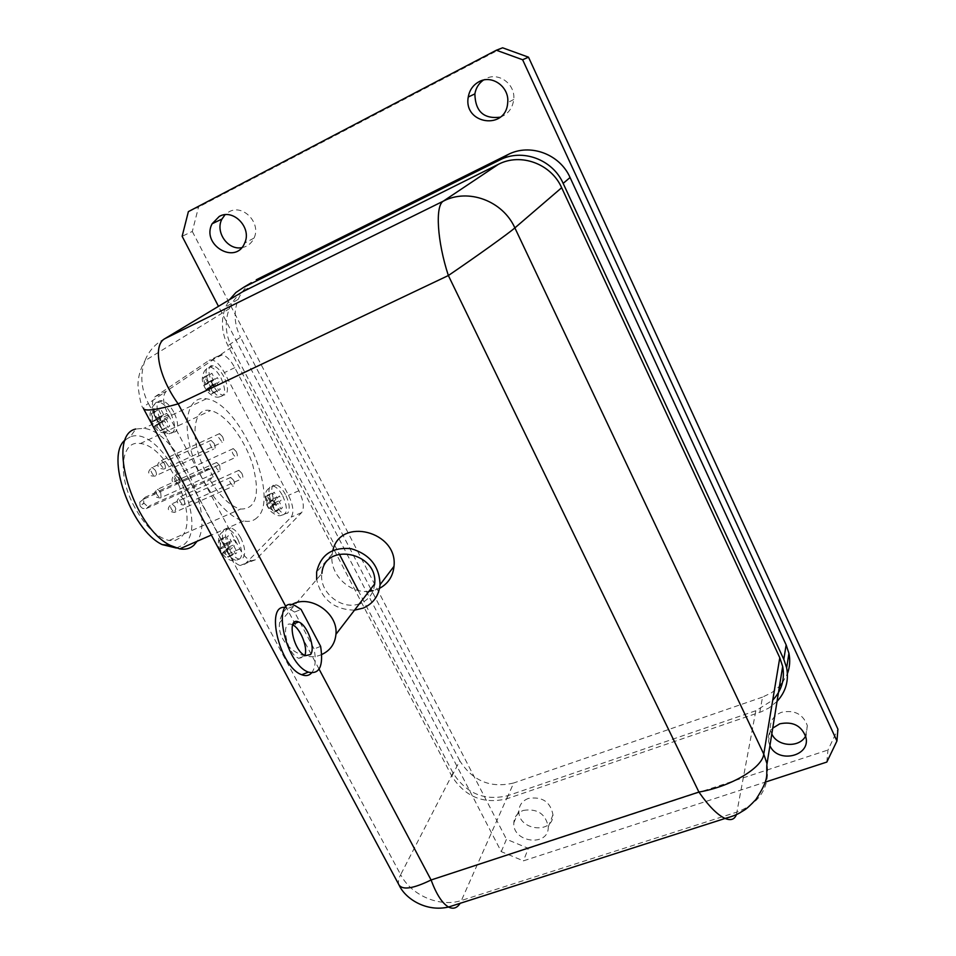 <?xml version="1.0" encoding="UTF-8"?>
<svg xmlns="http://www.w3.org/2000/svg" width="956" height="956" viewBox="0 0 956 956"><rect width="100%" height="100%" fill="white"/><g stroke="black" fill="none" stroke-linecap="round" stroke-linejoin="round"><path stroke-width="0.72" stroke-dasharray="4.78 3.58" d="M528.453 798.403C522.55 800.674 519.359 804.797 518.917 810.76C517.435 830.465 553.572 834.791 552.962 814.727C550.405 801.797 542.231 796.348 528.453 798.403M523.446 810.389C537.403 808.346 545.673 813.867 548.278 826.928C548.923 847.207 512.332 842.762 513.802 822.853C514.256 816.83 517.471 812.672 523.446 810.389M241.677 247.676C247.353 246.672 251.464 243.481 254.009 238.104C261.514 223.178 242.932 203.616 228.986 211.838L225.042 214.73M500.263 117.182C508.102 114.146 512.583 108.255 513.731 99.484C515.643 84.08 498.327 71.473 485.433 78.87L483.342 80.125M805.621 736.096L807.33 725.592C803.076 714.096 794.484 709.663 781.554 712.292C773.273 715.697 769.568 721.517 770.428 729.739L771.815 733.957M769.927 745.704L768.516 741.438C767.74 736.383 769.15 731.949 772.747 728.137M379.568 588.322L373.163 590.665M368.968 591.334C349.119 593.724 328.995 573.481 332.138 554.169L332.879 550.429M354.509 610.155C334.038 609.653 321.419 599.436 316.651 579.527M359.432 603.75C341.686 610.681 318.838 592.218 321.897 573.409L279.606 622.703C280.658 614.78 284.601 608.805 291.425 604.813M374.668 583.925C373.653 593.15 368.968 599.615 360.591 603.32M321.718 654.513L321.12 654.752C302.299 663.129 276.427 643.173 279.606 622.703M292.62 624.877L292.034 624.615C279.666 618.926 286.597 654.167 298.75 658.278L303.877 657.166L304.833 655.41M173.753 412.072C170.144 405.631 166.332 401.879 162.305 400.815C150.451 397.827 160.811 430.917 172.235 432.399L175.474 431.777C178.82 428.037 178.246 421.465 173.753 412.072M156.115 419.027L153.008 412.43L151.156 413.721L154.263 420.329L151.825 422.122L154.131 426.436L156.569 424.619L160.357 430.893L162.185 429.567L158.409 423.317L161.48 421.202L159.198 416.935L156.115 419.027L166.738 413.362L169.033 417.641L166.308 419.576L169.75 426.018L167.933 427.332L164.492 420.879L161.731 422.851L159.425 418.525L162.185 416.577L158.732 410.112L160.572 408.833L164.014 415.286M285.474 494.539C282.45 488.982 279.319 485.756 276.117 484.847C266.15 482.051 275.197 512.476 284.78 513.874L287.72 513.097C290.266 509.285 289.513 503.095 285.474 494.539M269.807 501.279L267.071 495.316L265.625 496.678L268.373 502.653L266.533 504.589L268.588 508.484L270.417 506.549L273.798 512.237L275.22 510.839L271.851 505.162L274.3 502.964L272.269 499.092L269.807 501.279L277.264 498.004L279.391 495.973L281.423 499.845L279.307 501.9L282.367 507.732L280.956 509.118L277.897 503.274L275.758 505.354L273.703 501.446L275.842 499.379L272.771 493.523L274.205 492.161L277.264 498.004M240.769 537.941C237.626 532.277 234.292 528.931 230.79 527.903C219.402 524.545 228.126 557.181 239.179 559.057L242.896 558.113C245.835 553.811 245.13 547.083 240.769 537.941M223.776 376.533C220.334 370.283 216.809 366.698 213.176 365.754C202.863 363.268 213.284 394.123 223.142 395.187L225.676 394.673C228.556 391.363 227.922 385.316 223.776 376.533M205.958 383.977L203.867 385.531L205.994 389.558L208.073 388.005L211.563 393.872L213.152 392.725L209.675 386.869L212.375 385.029L210.272 381.026L207.56 382.854L204.715 376.676L203.114 377.787L205.958 383.977L213.439 380.416L210.26 374.37L211.862 373.258L215.028 379.293L217.394 377.632L219.498 381.635L217.131 383.32L220.298 389.343L218.721 390.478L215.554 384.443L213.164 386.152L211.049 382.101L213.439 380.416M223.752 545.374L220.764 539.017L219.115 540.582L222.103 546.952L219.952 549.198L222.186 553.345L224.325 551.098L227.994 557.157L229.619 555.556L225.975 549.509L228.759 546.999L226.548 542.877L223.752 545.374L231.663 541.956L234.101 539.602L236.299 543.737L233.873 546.103L237.184 552.305L235.57 553.906L232.248 547.68L229.787 550.07L227.564 545.912L230.026 543.534L226.691 537.284L228.329 535.73L231.663 541.956M257.033 517.686C253.555 521.008 249.086 522.096 243.649 520.948C226.082 517.435 201.489 485.696 191.678 452.797C181.652 419.851 189.061 395.306 206.376 398.807C240.064 402.727 280.706 498.375 257.033 517.686M176.346 548.027L184.102 544.466C211.109 523.577 161.648 423.735 130.267 436.892L135.812 429.005L143.83 428.372C176.585 431.036 215.889 514.985 197.091 541.287M130.267 436.892L125.499 439.724M219.665 465.441L216.665 462.429C214.407 464.724 215.279 467.663 219.318 471.236L220.227 471.045L219.665 465.441M233.646 480.354L230.719 477.403C228.496 479.673 229.356 482.577 233.312 486.138L234.519 482.625L233.646 480.354M241.796 473.232L238.904 470.292C236.753 472.551 237.626 475.419 241.51 478.92C243.23 478.681 243.326 476.781 241.796 473.232M236.24 451.591L233.324 448.615L232.487 448.806C231.591 452.057 232.762 454.853 235.989 457.219C237.674 456.968 237.757 455.092 236.24 451.591M222.509 436.665L219.51 433.63L218.35 437.012L222.234 442.293C223.943 442.054 224.039 440.178 222.509 436.665M214.072 443.381L211.037 440.334C208.922 441.254 209.268 443.799 212.065 447.982L213.75 449.105C215.518 448.866 215.626 446.954 214.072 443.381M146.316 508.568L209.878 479.876L213.272 477.02L149.949 505.616L145.886 508.723L142.504 508.389L140.245 506.226L143.998 503.215L146.662 505.616L149.949 505.616M213.272 477.02L208.683 468.38L145.36 497.156L143.484 499.211L143.842 502.952L140.245 506.226M140.102 505.951L139.767 502.175L145.36 497.156M132.968 504.039C143.998 525.119 156.043 537.272 169.104 540.51L175.318 540.355L180.409 537.63C201.334 521.868 168.973 445.711 140.329 443.548C121.675 439.7 117.002 472.587 132.968 504.039M208.683 468.38L205.265 471.212L141.691 500.072M205.265 471.212C189.24 439.031 192.718 406.121 210.487 410.626C225.15 413.267 244.82 438.959 252.766 465.094C260.307 494.515 256.232 509.166 240.53 509.07C230.312 506.345 220.095 496.606 209.878 479.876M205.994 389.558L213.164 386.152M208.073 388.005L215.554 384.443M211.563 393.872L218.721 390.478M213.152 392.725L220.298 389.343M203.114 377.787L210.26 374.37M209.675 386.869L217.131 383.32M212.375 385.029L219.498 381.635M210.272 381.026L217.394 377.632M203.867 385.531L211.049 382.101M204.715 376.676L211.862 373.258M207.56 382.854L215.028 379.293M265.625 496.678L272.771 493.523M268.373 502.653L275.842 499.379M266.533 504.589L273.703 501.446M268.588 508.484L275.758 505.354M270.417 506.549L277.897 503.274M272.269 499.092L279.391 495.973M273.798 512.237L280.956 509.118M275.22 510.839L282.367 507.732M267.071 495.316L274.205 492.161M274.3 502.964L281.423 499.845M271.851 505.162L279.307 501.9M228.759 546.999L236.299 543.737M226.548 542.877L234.101 539.602M220.764 539.017L228.329 535.73M219.115 540.582L226.691 537.284M222.103 546.952L230.026 543.534M219.952 549.198L227.564 545.912M222.186 553.345L229.787 550.07M225.975 549.509L233.873 546.103M229.619 555.556L237.184 552.305M227.994 557.157L235.57 553.906M224.325 551.098L232.248 547.68M162.185 429.567L169.75 426.018M158.409 423.317L166.308 419.576M161.48 421.202L169.033 417.641M159.198 416.935L166.738 413.362M154.131 426.436L161.731 422.851M156.569 424.619L164.492 420.879M153.008 412.43L160.572 408.833M151.156 413.721L158.732 410.112M160.357 430.893L167.933 427.332M151.825 422.122L159.425 418.525M154.263 420.329L162.185 416.577M244.676 564.387L291.174 517.124C294.137 512.619 293.253 505.33 288.509 495.28L224.409 372.613C220.358 365.228 216.187 360.986 211.897 359.874L209.089 360.388L155.135 396.668C151 400.946 151.634 408.762 157.059 420.126L228.604 553.787C232.296 560.395 236.18 564.303 240.243 565.51L255.778 559.654L301.63 512.595C304.546 508.102 303.626 500.825 298.881 490.739L234.794 367.666C230.731 360.245 226.584 355.979 222.33 354.843L219.557 355.345L166.248 391.339C162.173 395.593 162.843 403.42 168.256 414.82L239.813 548.971C243.505 555.603 247.365 559.535 251.404 560.754L255.778 559.654M311.56 672.952C315.361 668.136 316.197 660.13 314.106 648.957L294.556 612.079L301.068 609.414M294.556 612.079L288.461 608.267L285.39 607.526M320.63 646.364L314.106 648.957M777.049 701.405L769.186 707.834L761.215 711.802L506.68 798.846C483.354 804.343 465.082 796.79 451.853 776.2L227.91 345.642C221.481 332.652 220.705 319.782 225.568 307.019L229.548 299.658M759.793 712.304L762.53 697.103L771.743 692.67L779.475 686.324M782.402 682.835L787.421 673.657M358.165 590.438L453.036 772.998C466.277 793.611 484.573 801.164 507.935 795.643L755.838 710.726L772.735 700.15M242.442 291.879C236.55 296.193 232.177 301.809 229.321 308.728C224.541 321.431 225.341 334.23 231.722 347.124L339.26 554.05M451.853 776.2L459.776 760.797C472.754 781.064 490.727 788.461 513.683 782.988L506.68 798.846M459.776 760.797L371.836 590.951M370.797 588.956L240.47 337.241L227.91 345.642M251.392 282.701C245.513 286.92 241.139 292.44 238.271 299.264C233.443 311.811 234.184 324.478 240.47 337.241M762.53 697.103L513.683 782.988M826.832 762.063L827.944 750.03L837.922 729.177M766.832 781.602L523.41 860.866L501.255 851.629L218.47 306.338M501.255 851.629L506.477 839.26L528.357 848.366L523.41 860.866M188.38 211.623L198.525 207.094L192.311 231.448L182.142 236.287M192.311 231.448L506.477 839.26M736.419 814.596L755.838 710.726M144.918 360.77C139.887 374.836 141.046 389.056 148.383 403.408C144.738 405.87 143.161 407.686 143.639 408.845C141.596 407.65 139.696 399.751 137.951 385.16C138.082 376.831 140.412 368.705 144.942 360.77M507.935 795.643L460.159 903.301M399.106 885.125L398.987 884.921C397.839 882.531 398.401 879.114 400.66 874.692C411.343 895.581 440.13 907.77 461.688 900.397L737.112 812.026C760.104 803.04 770.082 786.943 767.023 763.736M502.605 47.8L198.525 207.094M528.357 848.366L827.944 750.03M170.777 413.482C176.346 426.197 175.82 432.972 169.236 433.797C157.788 432.339 147.439 399.273 159.317 402.249C163.356 403.289 167.169 407.041 170.777 413.482M157.728 417.892L154.095 415.263M152.243 416.553L152.637 421.476M154.944 425.779L158.588 428.396M160.417 427.081L160.011 422.17M282.677 495.77C287.828 507.767 287.589 514.209 281.96 515.093C272.352 513.719 263.318 483.318 273.296 486.09C276.511 486.998 279.642 490.225 282.677 495.77M271.062 500.084L268.015 497.873M266.581 499.235L267.106 503.872M269.162 507.767L272.209 509.954M273.643 508.568L273.105 503.955M237.793 539.232C243.433 552.437 242.896 559.475 236.18 560.336C225.102 558.483 216.391 525.86 227.803 529.206C231.316 530.221 234.65 533.567 237.793 539.232M220.967 377.871C226.046 389.45 225.819 395.665 220.31 396.513C210.428 395.473 200.019 364.642 210.356 367.104C213.989 368.048 217.526 371.633 220.967 377.871M208.97 381.874L205.707 379.329M204.106 380.44L204.548 384.981M206.675 389.008L209.938 391.53M211.527 390.383L211.073 385.877M225.198 544L221.804 541.741M220.155 543.307L220.645 548.35M222.879 552.508L226.273 554.743M227.91 553.142L227.409 548.123M160.68 492.221L161.134 497.777L160.166 498.004C156.031 494.551 155.183 491.647 157.621 489.305L160.68 492.221M174.948 506.68L175.82 508.903L174.458 512.452C170.407 509.01 169.571 506.142 171.961 503.824L174.948 506.68M183.683 499.343C185.201 502.832 185.046 504.732 183.241 505.019C179.25 501.649 178.414 498.805 180.732 496.499L183.683 499.343M178.414 477.94C179.919 481.382 179.776 483.258 177.995 483.545C174.673 481.286 173.526 478.526 174.554 475.263L175.426 475.06L178.414 477.94M164.396 463.457C165.902 466.91 165.758 468.787 163.954 469.085L160.034 463.923L161.325 460.529L164.396 463.457M155.386 470.4C156.915 473.913 156.76 475.813 154.908 476.112L153.163 475.036C150.331 470.961 150.044 468.428 152.279 467.448L155.386 470.4M301.63 512.595L291.174 517.124M298.881 490.739L288.509 495.28M234.794 367.666L224.409 372.613M231.722 347.124L219.557 355.345L209.089 360.388M453.036 772.998L400.66 874.692L148.383 403.408L166.248 391.339L155.135 396.668M168.256 414.82L157.059 420.126M239.813 548.971L228.604 553.787M164.934 338.627C155.577 343.407 148.909 350.768 144.93 360.735L229.321 308.728M319.089 669.14L285.999 606.869M518.917 810.76L513.802 822.853M552.962 814.727L548.278 826.928M254.009 238.104L244.64 243.087M513.731 99.484L507.696 102.674M770.428 729.739L768.516 741.438M807.33 725.592L805.92 737.315M332.138 554.169L316.639 572.035M298.75 658.278L305.382 655.661M292.034 624.615L292.859 624.28M162.305 400.815L159.317 402.249C154.848 402.691 151.777 406.372 150.104 413.279C149.626 419.756 152.733 426.029 159.461 432.088L169.236 433.797L172.235 432.399M276.117 484.847L273.296 486.09C268.505 487.751 259.757 492.029 270.01 510.671C275.041 515.212 279.021 516.694 281.96 515.093L284.78 513.874M230.79 527.903L227.803 529.206C220.358 532.934 218.434 533.484 218.446 544.287C219.856 554.6 230.253 563.144 236.18 560.336L239.179 559.057M213.176 365.754L210.356 367.104C205.361 368.132 202.672 372.266 202.278 379.52C203.162 390.263 214.192 399.907 220.31 396.513L223.142 395.187M206.376 398.807L143.83 428.372M243.649 520.948L211.336 535.061M216.665 462.429L157.621 489.305C152.016 494.073 152.864 496.977 160.166 498.004L219.318 471.236M230.719 477.403L171.961 503.824C166.38 508.377 167.204 511.245 174.458 512.452L233.312 486.138M238.904 470.292L180.732 496.499C175.223 501.004 176.059 503.848 183.241 505.019L241.51 478.92M233.324 448.615L175.426 475.06L172.701 477.271C170.993 481.322 172.749 483.413 177.995 483.545L235.989 457.219M219.51 433.63L161.325 460.529C158.278 462.453 157.238 464.258 158.182 465.93C157.621 467.604 159.544 468.655 163.954 469.085L222.234 442.293M211.037 440.334L152.279 467.448C148.204 470.555 147.606 473.148 150.486 475.192C150.474 475.825 151.944 476.136 154.908 476.112L213.75 449.105M169.104 540.51L240.53 509.07M140.329 443.548L210.487 410.626M143.484 499.211L139.767 502.163M222.33 354.843L211.897 359.874M251.404 560.754L240.243 565.51M288.461 608.267L294.998 605.59M238.271 299.264L225.568 307.019"/><path stroke-width="1.43" d="M225.042 214.73L221.971 219.044C214.885 231.794 227.767 250.424 241.677 247.676M219.247 216.45C233.348 208.133 252.217 227.958 244.64 243.087C235.69 265.529 200.772 244.712 212.148 223.74L219.247 216.45M483.342 80.125C478.705 83.471 475.873 88.072 474.869 93.903C475.299 111.458 483.772 119.213 500.263 117.182M478.956 81.75C492.041 74.245 509.62 87.056 507.696 102.674C506.166 130.661 463.122 124.316 468.261 97.01C469.504 90.115 473.065 85.024 478.956 81.75M771.815 733.957C777.348 746.696 799.312 748.154 805.621 736.096M772.747 728.137L779.785 723.812C792.906 721.183 801.618 725.676 805.92 737.315C810.819 756.375 777.754 763.904 769.927 745.704M373.163 590.665L368.968 591.334M332.879 550.429C340.181 516.587 398.162 531.417 393.992 566.358C392.976 576.313 388.172 583.638 379.568 588.322M316.651 579.527L316.639 572.035C320.702 554.671 332.21 546.892 351.139 548.696C369.769 554.241 379.413 566.239 380.058 584.678C378.875 595.851 373.222 603.678 363.101 608.135L354.509 610.155M360.591 603.32L359.432 603.75M321.897 573.409C324.263 541.55 378.349 552.078 374.668 583.925L335.938 634.318C334.994 643.842 330.25 650.57 321.718 654.513M291.425 604.813C309.433 593.604 338.388 612.796 335.938 634.318M310.473 654.561L305.382 655.661C293.277 651.502 286.298 616.226 298.607 621.95C307.258 624.71 315.97 648.622 310.473 654.561M304.833 655.41C308.179 647.726 300.339 628.116 292.62 624.877M197.091 541.287L193.877 545.231C190.113 548.648 185.392 549.855 179.704 548.875L170.347 545.386C132.693 527.533 105.734 435.1 135.812 429.005M125.499 439.724C104.574 454.578 130.661 529.708 162.138 544.585L176.346 548.027M285.39 607.526C264.501 603.559 279.738 667.455 301.714 674.721C305.789 676.298 309.075 675.713 311.56 672.952M320.63 646.364C323.618 666.093 319.543 674.673 308.382 672.116C284.446 663.775 270.883 594.25 294.998 605.59L301.068 609.414L320.63 646.364M229.548 299.658L235.905 292.512L243.828 287.218L499.833 159.963C522.155 148.192 552.664 159.389 563.156 183.385L783.812 659.341L786.657 667.874C788.999 680.624 785.796 691.797 777.049 701.405M779.475 686.324L782.402 682.835M787.421 673.657C789.835 667.073 790.337 660.285 788.927 653.295L786.143 644.906L783.812 659.341M772.735 700.15C781.673 690.543 784.984 679.298 782.665 666.428L779.785 657.74L561.662 187.723C551.17 163.775 520.697 152.578 498.411 164.312L242.442 291.879M339.26 554.05L358.165 590.438M563.156 183.385L570.063 177.517L786.143 644.906M570.063 177.517C559.798 153.988 529.887 143.03 507.971 154.585L499.833 159.963M371.836 590.951L370.797 588.956M243.828 287.218L251.392 282.701M256.268 279.785L507.971 154.585M218.47 306.338L182.142 236.287L188.38 211.623L496.343 50.226L522.621 59.75L528.501 57.181L837.922 729.177L836.942 740.996L826.832 762.063L766.832 781.602M522.621 59.75L836.942 740.996M528.501 57.181L502.605 47.8L496.343 50.226M779.785 657.74L763.76 754.117L514.878 227.898C502.796 200.844 468.285 188.045 443.345 201.13C434.98 205.6 437.203 241.617 448.364 275.531C476.387 256.495 508.795 233.252 514.878 227.898L561.662 187.723M782.665 666.428L767.023 763.736L763.76 754.117C762.291 767.967 730.898 786.597 698.92 792.058C708.623 806.039 717.347 814.835 725.066 818.444L725.102 818.456C730.766 820.81 734.543 819.519 736.419 814.596M143.651 408.845C145.778 411.367 157.286 409.706 178.174 403.874C158.421 376.652 152.398 345.14 164.934 338.627L247.7 288.712M460.159 903.301C457.028 908.14 453.156 909.383 448.543 907.029C442.222 903.36 436.414 894.35 431.084 879.986C413.303 888.65 402.607 890.299 398.999 884.933L398.987 884.921M285.999 606.869L178.174 403.874L448.364 275.531L698.92 792.058L431.084 879.986L319.089 669.14M498.411 164.312L443.345 201.13L164.934 338.627M221.971 219.044L212.148 223.74M474.869 93.903L468.261 97.01M393.992 566.358L380.058 584.678M292.859 624.28L298.607 621.95M211.336 535.061L179.704 548.875M162.138 544.585L170.347 545.386M301.714 674.721L308.382 672.116M788.927 653.295L786.657 667.874M766.975 763.617C765.852 775.758 770.333 777.18 755.873 799.539C745.106 810.819 745.286 809.218 739.801 812.887C736.228 814.93 731.316 816.783 725.066 818.432M725.102 818.456L448.543 907.029C426.029 912.275 405.153 898.556 399.106 885.125M398.999 884.933L143.687 408.929"/></g></svg>
